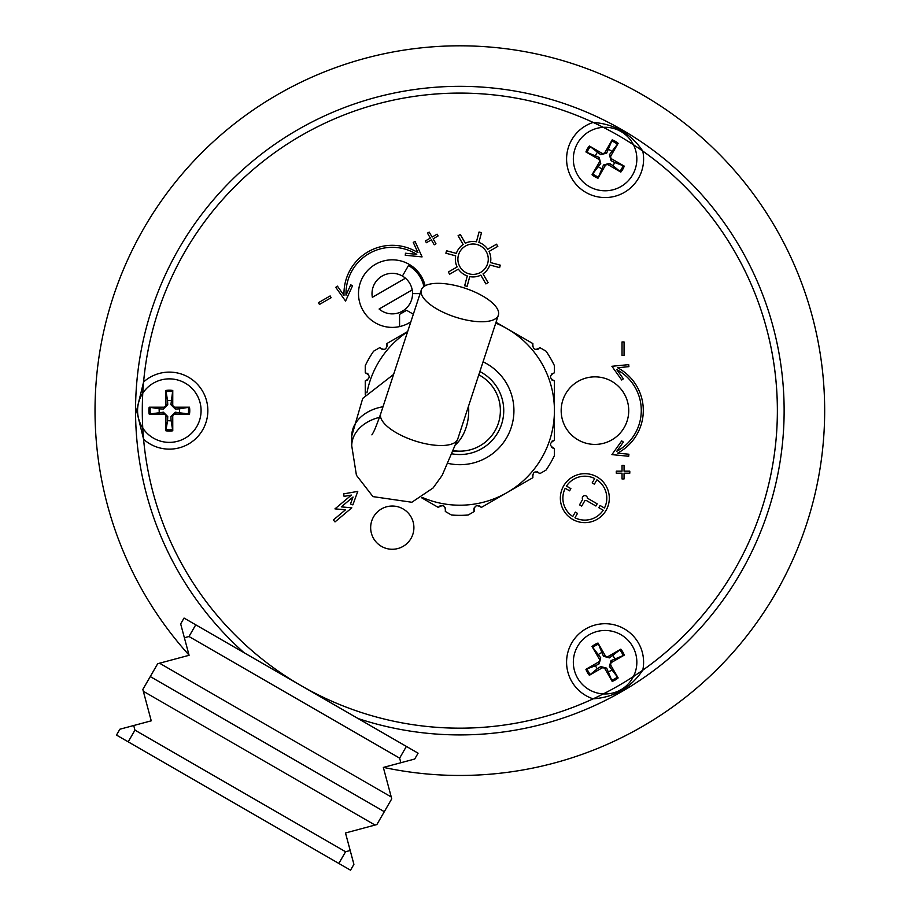 <?xml version="1.0" encoding="UTF-8"?>
<svg xmlns="http://www.w3.org/2000/svg" width="916" height="916" viewBox="0 0 916 916"><rect width="100%" height="100%" fill="white"/><g stroke="black" fill="none" stroke-linecap="round" stroke-linejoin="round"><path stroke-width="1.37" d="M383.529 767.39A364.831 364.831 0 0 0 674.153 115.382A364.831 364.831 0 0 0 189.028 655.089M413.345 314.199L406.601 310.306L399.571 314.36L399.571 326.588M412.2 289.903L379.11 309.013A20.267 20.267 0 0 0 412.2 289.903A20.267 20.267 0 0 0 405.445 278.201L372.354 297.311A20.267 20.267 0 0 1 405.445 278.201M402.41 276.06L408.49 265.526A32.426 32.426 0 0 1 423.925 286.536M420.1 293.612L412.543 293.612M137.572 410.631A31.751 31.751 0 0 1 185.204 383.128A31.751 31.751 0 0 1 185.204 438.123A31.751 31.751 0 0 1 137.572 410.631M159.327 412.395A10.156 10.156 0 0 1 159.327 408.857L149.171 407.185A20.45 20.45 0 0 0 149.171 414.078L163.38 412.2L167.754 416.574L167.559 420.627A10.156 10.156 0 0 0 171.097 420.627L172.769 430.783L172.746 416.574L170.903 416.574L175.277 412.2L189.475 414.078L175.277 414.043A2.519 2.519 0 0 0 172.746 416.574M149.171 414.078L163.38 414.043A2.519 2.519 0 0 1 165.911 416.574L165.876 430.783L167.559 420.627M179.33 412.395A10.156 10.156 0 0 0 179.33 408.857L189.475 407.185L175.277 407.208L175.277 409.051L170.903 404.677L172.769 390.479L172.746 404.677A2.519 2.519 0 0 0 175.277 407.208M171.097 400.624A10.156 10.156 0 0 0 167.559 400.624L165.876 390.479L165.911 404.677L167.754 404.677L163.38 409.051L159.327 408.857M149.171 407.185L163.38 407.208A2.519 2.519 0 0 0 165.911 404.677M167.559 400.624L167.754 404.677M179.33 408.857L175.277 409.051M171.097 420.627L170.903 416.574M195.749 624.815L184.047 618.06L180.67 623.91L184.379 637.754L188.994 636.517L195.749 624.815L406.383 746.425L399.628 758.127L400.865 762.742L414.708 759.032L418.085 753.181L406.383 746.425M593.144 698.828A317.531 317.531 0 0 1 301.066 685.626L301.066 685.626A317.531 317.531 0 0 1 301.066 135.637A317.531 317.531 0 0 1 777.375 410.631A317.531 317.531 0 0 1 301.066 685.626A317.531 317.531 0 0 1 143.594 439.279L136.564 410.631L143.594 381.972A317.531 317.531 0 0 1 593.144 122.435C614.327 123.935 630.872 133.496 642.769 151.083A317.531 317.531 0 0 1 642.769 670.168C630.872 687.767 614.327 697.316 593.144 698.828A38.506 38.506 0 0 1 568.08 651.585A38.506 38.506 0 0 1 614.396 624.849A38.506 38.506 0 0 1 642.769 670.168M338.828 863.445L350.53 870.2L353.908 864.349L350.198 850.506L345.584 851.743L338.828 863.445L128.194 741.834L134.95 730.132L133.713 725.518L119.87 729.228L116.492 735.079L128.194 741.834M345.584 851.743L134.95 730.132M350.198 850.506L345.492 832.976L376.877 824.56L384.308 811.691L150.27 676.569L157.701 663.699L159.544 663.207L391.246 796.977L383.335 767.436L400.865 762.742M150.27 676.569L142.839 689.439L143.331 691.282L375.033 825.053M143.331 691.282L151.243 720.823L133.713 725.518M184.379 637.754L189.085 655.295L159.544 663.207M188.994 636.517L399.628 758.127M384.308 811.691L391.739 798.821L391.246 796.977M642.769 151.083A38.506 38.506 0 0 1 614.396 196.413A38.506 38.506 0 0 1 568.08 169.666A38.506 38.506 0 0 1 593.144 122.435M143.594 381.972A38.506 38.506 0 0 1 197.043 383.884A38.506 38.506 0 0 1 197.043 437.367A38.506 38.506 0 0 1 143.594 439.279M301.066 685.626A317.531 317.531 0 0 1 301.066 135.637A317.531 317.531 0 0 1 777.375 410.631A317.531 317.531 0 0 1 301.066 685.626M410.849 321.825A33.778 33.778 0 0 1 363.022 276.724A33.778 33.778 0 0 1 425.139 285.781M565.699 393.743A33.778 33.778 0 0 1 624.208 393.743A33.778 33.778 0 0 1 594.953 444.409A33.778 33.778 0 0 1 565.699 393.743M467.286 275.956A17.736 17.736 0 0 1 458.401 269.132L449.63 274.205L448.359 272.006L457.13 266.945A17.736 17.736 0 0 1 455.676 255.839L445.886 253.217L446.55 250.766L456.328 253.389A17.736 17.736 0 0 1 463.141 244.503L458.08 235.744L460.279 234.473L465.339 243.244A17.736 17.736 0 0 1 476.435 241.778L479.057 232L481.507 232.653L478.885 242.431A17.736 17.736 0 0 1 487.77 249.255L496.541 244.194L497.812 246.381L489.041 251.442A17.736 17.736 0 0 1 490.495 262.548L500.285 265.171L499.621 267.621L489.842 264.999A17.736 17.736 0 0 1 483.03 273.884L488.091 282.655L485.892 283.914L480.831 275.144A17.736 17.736 0 0 1 469.736 276.609L467.114 286.387L464.664 285.735L467.286 275.956M629.796 473.194L624.059 473.194L624.059 478.942L622.033 478.942L622.033 473.194L616.285 473.194L616.285 471.168L622.033 471.168L622.033 465.431L624.059 465.431L624.059 471.168L629.796 471.168L629.796 473.194M438.077 235.962L433.108 238.824L435.982 243.805L434.23 244.812L431.356 239.843L426.375 242.717L425.368 240.954L430.337 238.091L427.474 233.111L429.226 232.103L432.1 237.072L437.069 234.198L438.077 235.962M350.485 504.006L353.026 497.022L341.279 506.88L351.824 507.808L335.004 521.914L333.367 519.979L345.504 509.788L334.958 508.872L351.4 495.087L344.072 496.369L343.637 493.884L357.767 491.388L352.866 504.876L350.485 504.006M318.436 302.692L330.138 295.937L331.145 297.7L319.444 304.455L318.436 302.692M628.903 454.233L628.708 456.26L611.899 454.622L621.712 440.882L623.361 442.062L616.766 451.29A46.281 46.281 0 0 0 616.766 369.606L623.361 378.835L621.712 380.014L611.899 366.274L628.708 364.637L628.903 366.652L617.602 367.751A48.308 48.308 0 0 1 617.602 453.134L628.903 454.233M422.081 256.892L405.273 255.266L405.467 253.24L416.769 254.339A46.281 46.281 0 0 0 346.019 295.181L350.725 284.853L352.568 285.689L345.572 301.066L335.76 287.326L337.409 286.147L344.004 295.387A48.308 48.308 0 0 1 417.948 252.69L413.253 242.362L415.097 241.515L422.081 256.892M622.033 341.954L624.059 341.954L624.059 355.465L622.033 355.465L622.033 341.954M597.083 476.95A24.492 24.492 0 0 1 597.083 519.361A24.492 24.492 0 0 1 560.352 498.155A24.492 24.492 0 0 1 597.083 476.95M595.904 506.01L586.103 500.354A2.53 2.53 0 0 1 584.843 500.686L581.717 506.101L579.519 504.842L582.645 499.426A2.53 2.53 0 0 1 584.19 495.705A2.53 2.53 0 0 1 587.374 498.155L597.175 503.811L595.904 506.01M570.874 488.629L569.615 490.827L565.218 488.297A21.961 21.961 0 0 0 572.786 516.51L575.317 512.113L577.515 513.384L574.973 517.769A21.961 21.961 0 0 0 603.186 510.212L598.801 507.682L600.072 505.483L604.457 508.014A21.961 21.961 0 0 0 596.9 479.801L594.37 484.198L592.171 482.927L594.702 478.541A21.961 21.961 0 0 0 566.489 486.098L570.874 488.629M475.782 244.24A15.206 15.206 0 0 0 458.779 264.335A15.206 15.206 0 0 0 484.69 269.006A15.206 15.206 0 0 0 475.782 244.24M358.099 718.545A324.287 324.287 0 0 0 783.375 388.544A324.287 324.287 0 0 0 317.199 119.389A324.287 324.287 0 0 0 244.045 652.696M620.968 131.538A31.751 31.751 0 0 1 620.968 186.532A31.751 31.751 0 0 1 573.336 159.041A31.751 31.751 0 0 1 620.968 131.538M589.366 145.976L601.652 153.109A2.519 2.519 0 0 0 605.11 152.182L606.701 153.098L600.724 154.701L589.366 145.976A20.45 20.45 0 0 0 585.919 151.941L598.24 159.029L599.156 157.426L600.747 163.403L592.034 174.761L599.156 162.476A2.519 2.519 0 0 0 598.24 159.029M606.701 153.098L612.186 139.862L605.11 152.182M618.151 143.308L611.029 155.594A2.519 2.519 0 0 0 611.945 159.052L611.029 160.644L609.426 154.678L618.151 143.308A20.45 20.45 0 0 0 612.186 139.862M592.034 174.761A20.45 20.45 0 0 0 597.999 178.219L603.484 164.983L609.461 163.38L612.873 165.578A10.156 10.156 0 0 0 614.636 162.51L624.265 166.128L611.945 159.052M612.873 165.578L620.819 172.105L608.533 164.972A2.519 2.519 0 0 0 605.075 165.899L603.484 164.983M597.999 178.219L605.075 165.899M601.629 168.59A10.156 10.156 0 0 1 598.56 166.815M585.919 151.941L599.156 157.426M595.537 155.571A10.156 10.156 0 0 1 597.312 152.503M608.556 149.491A10.156 10.156 0 0 1 611.625 151.255M614.636 162.51L611.029 160.644M392.586 506.033A21.618 21.618 0 0 0 373.407 538.196A21.618 21.618 0 0 0 410.849 538.722A21.618 21.618 0 0 0 392.586 506.033M479.87 371.553A43.911 43.911 0 0 1 452.39 453.901M407.666 331.535L386.804 343.58C387.021 349.465 384.686 350.817 379.774 347.633L373.625 351.183A104.722 104.722 0 0 0 365.255 365.69L365.255 372.789C370.465 375.445 370.465 378.148 365.255 380.896L365.255 394.899M421.532 497.731L438.283 507.407C443.275 504.269 445.611 505.621 445.313 511.46L451.462 515.01A104.722 104.722 0 0 0 468.213 515.01L474.362 511.46C474.064 505.621 476.4 504.269 481.381 507.407L532.872 477.683C532.643 471.786 534.99 470.435 539.89 473.618L546.05 470.068A104.722 104.722 0 0 0 554.42 455.573L554.42 448.462C549.211 445.806 549.211 443.104 554.42 440.356L554.42 380.896C549.211 378.148 549.211 375.445 554.42 372.789L554.42 365.69A104.722 104.722 0 0 0 546.05 351.183L539.89 347.633C534.99 350.817 532.643 349.465 532.872 343.58L496.014 322.295M553.149 448.256L551.352 447.054M551.959 441.191L554.42 440.356M473.904 510.258L474.041 508.105M479.434 505.689L481.381 507.407M366.858 373.133L368.312 374.197M367.717 380.06L365.255 380.896M538.803 348.859L537.142 349.58M532.368 346.134L532.872 343.58M554.42 380.896L551.959 380.06M551.352 374.197L554.42 372.789M532.872 477.683L532.368 475.129M537.142 471.671L539.89 473.618M438.283 507.407L440.241 505.689M445.623 508.105L445.313 511.46M386.804 343.58L387.308 346.134M382.522 349.58L379.774 347.633M366.95 392.804A94.588 94.588 0 0 1 407.586 331.787M495.739 323.119A94.588 94.588 0 0 1 546.966 447.443A94.588 94.588 0 0 1 422.116 497.365M620.968 689.714A31.751 31.751 0 0 1 573.336 662.222A31.751 31.751 0 0 1 620.968 634.719A31.751 31.751 0 0 1 620.968 689.714M624.265 655.123L611.945 662.199A2.519 2.519 0 0 0 611.029 665.657L609.426 666.585L611.029 660.608L624.265 655.123A20.45 20.45 0 0 0 620.819 649.158L608.533 656.28L609.461 657.883L603.484 656.28L597.999 643.043L605.075 655.364A2.519 2.519 0 0 0 608.533 656.28M609.426 666.585L618.151 677.943L611.029 665.657M612.186 681.389L605.11 669.069A2.519 2.519 0 0 0 601.652 668.153L600.724 666.562L606.701 668.153L612.186 681.389A20.45 20.45 0 0 0 618.151 677.943M597.999 643.043A20.45 20.45 0 0 0 592.034 646.49L600.747 657.848L599.156 663.825L595.537 665.68A10.156 10.156 0 0 0 597.312 668.749L589.366 675.275L601.652 668.153M595.537 665.68L585.919 669.31L598.24 662.234A2.519 2.519 0 0 0 599.156 658.776L600.747 657.848M592.034 646.49L599.156 658.776M598.56 654.436A10.156 10.156 0 0 1 601.629 652.673M620.819 649.158L609.461 657.883M612.873 655.684A10.156 10.156 0 0 1 614.636 658.753M611.625 669.997A10.156 10.156 0 0 1 608.556 671.772M597.312 668.749L600.724 666.562M488.869 300.036A40.533 15.217 -161.8 0 1 498.361 315.161A40.533 15.217 -161.8 0 1 455.092 316.993A40.533 15.217 -161.8 0 1 421.314 289.903A40.533 15.217 -161.8 0 1 448.313 284.155A40.533 15.217 -161.8 0 1 488.869 300.036M453.638 450.683A40.533 40.533 0 0 0 478.805 374.804A40.533 40.533 0 0 1 459.832 451.164L453.454 451.164M172.7 429.535A19.213 19.213 0 0 1 165.945 429.535M165.876 430.783A20.45 20.45 0 0 0 172.769 430.783M188.238 407.254A19.213 19.213 0 0 1 188.238 414.009M189.475 414.078A20.45 20.45 0 0 0 189.475 407.185M165.945 391.716A19.213 19.213 0 0 1 172.7 391.716M172.769 390.479A20.45 20.45 0 0 0 165.876 390.479M150.419 414.009A19.213 19.213 0 0 1 150.419 407.254M172.746 404.677L170.903 404.677M175.277 414.043L175.277 412.2M163.38 414.043L163.38 412.2M165.911 416.574L167.754 416.574M163.38 407.208L163.38 409.051M620.819 172.105A20.45 20.45 0 0 0 624.265 166.128M611.029 155.594L609.426 154.678M599.156 162.476L600.747 163.403M601.652 153.109L600.724 154.701M608.533 164.972L609.461 163.38M611.625 140.972A19.213 19.213 0 0 1 617.476 144.35M623.155 165.567A19.213 19.213 0 0 1 619.777 171.418M598.56 177.109A19.213 19.213 0 0 1 592.709 173.731M587.019 152.503A19.213 19.213 0 0 1 590.408 146.652M483.053 361.82A54.044 54.044 0 0 1 448.325 463.439M585.919 669.31A20.45 20.45 0 0 0 589.366 675.275M605.11 669.069L606.701 668.153M605.075 655.364L603.484 656.28M611.945 662.199L611.029 660.608M598.24 662.234L599.156 663.825M617.476 676.913A19.213 19.213 0 0 1 611.625 680.29M590.408 674.6A19.213 19.213 0 0 1 587.019 668.749M592.709 647.532A19.213 19.213 0 0 1 598.56 644.154M619.777 649.833A19.213 19.213 0 0 1 623.155 655.684M468.534 406.12A40.533 28.659 90 0 1 468.717 410.631A40.533 28.659 90 0 1 455.939 444.375M393.617 374.404L362.713 398.414L351.744 435.982A40.533 30.033 -0 0 1 383.014 406.738M351.744 435.982L351.744 445.852A40.533 30.033 -0 0 1 379.499 417.353M351.744 445.852L356.427 475.278L372.949 496.609L411.845 502.254L433.085 487.976L442.142 475.393L457.771 438.936A40.533 15.217 -161.8 0 1 414.513 440.768A40.533 15.217 -161.8 0 1 380.735 413.677C372.938 435.753 372.72 432.695 371.907 434.86M457.771 438.936L498.361 315.161M380.735 413.677L421.314 289.903"/></g></svg>
